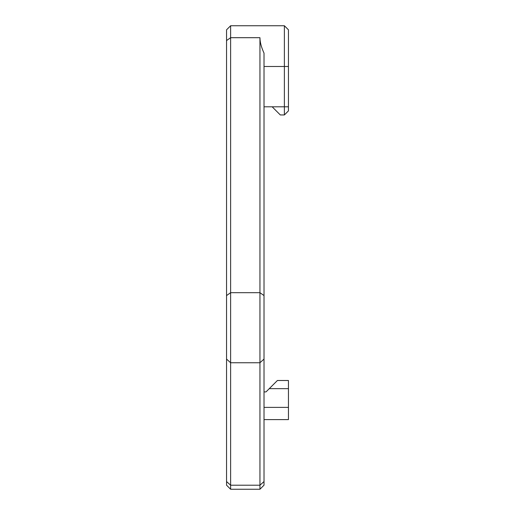 <?xml version="1.0" encoding="UTF-8"?>
<svg xmlns="http://www.w3.org/2000/svg" width="515" height="515" viewBox="0 0 515 515"><rect width="100%" height="100%" fill="white"/><g stroke="black" fill="none" stroke-linecap="round" stroke-linejoin="round"><path stroke-width="0.77" d="M226.549 29.825L230.617 25.75L226.549 29.825L226.549 485.175L230.617 489.25L259.946 489.25L264.015 485.175L264.015 53.129C261.324 47.251 259.966 42.108 259.946 37.692L259.946 489.25L230.617 489.25L230.617 25.75L284.383 25.75L288.452 29.825L288.452 66.48L284.383 66.48L284.383 114.948L288.452 110.873L288.452 66.48M284.383 25.75L284.383 66.48L264.015 66.48M288.452 106.805L272.165 106.805L280.308 114.948L284.383 114.948M272.165 106.805L264.015 106.805M288.452 419.603L264.015 419.603L288.452 419.603L288.452 407.384L264.015 407.384M264.015 391.909L266.01 391.909L269.268 388.651L288.452 388.651L288.452 380.501L277.411 380.501L269.268 388.651M288.452 388.651L288.452 407.384M259.946 37.692L230.617 37.692L226.549 40.569M226.549 295.571L230.617 292.687L259.946 292.687L264.015 295.571M226.549 359.084L230.617 362.753L259.946 362.753L264.015 359.084M226.549 481.544L230.617 485.207L259.946 485.207L264.015 481.544"/></g></svg>
